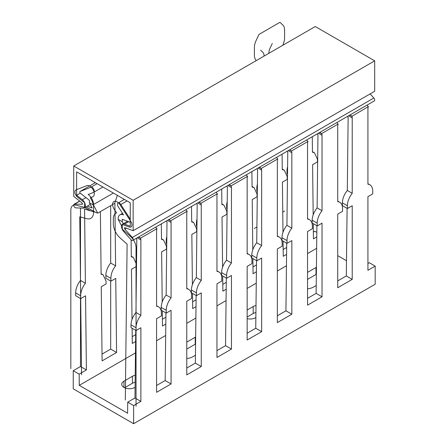 <?xml version="1.0" encoding="UTF-8"?>
<svg xmlns="http://www.w3.org/2000/svg" width="446" height="446" viewBox="0 0 446 446"><rect width="100%" height="100%" fill="white"/><g stroke="black" fill="none" stroke-linecap="round" stroke-linejoin="round"><path stroke-width="0.67" d="M113.379 193.062L93.532 204.524A8.541 4.928 60 0 0 88.185 194.506L93.526 192.416A2.905 1.678 -120 0 0 93.654 192.354A2.905 1.678 -120 0 0 93.721 189.11A2.905 1.678 -120 0 0 90.884 187.264L80.04 191.507A1.087 0.63 60 0 0 79.99 191.535A1.087 0.63 60 0 0 79.801 192.315A1.087 0.63 60 0 0 80.403 193.269L89.429 200.321L89.429 202.774L92.138 207.992L87.349 206.136M138.739 236.932L140.462 238.186L156.986 228.642L155.643 227.17M140.875 315.305A13.664 7.889 120 0 0 136.047 327.754L136.047 330.542L130.979 327.62L131.012 324.85C131.157 320.59 132.802 316.465 135.958 312.462L140.875 315.305L140.875 239.898A5.123 2.96 120 0 0 140.54 238.337L140.462 238.186M121.585 225.938L118.168 219.371L122.276 221.74L123.319 223.741M93.532 204.524L93.532 205.143L89.429 202.774M93.532 205.143L97.702 213.16L114.728 203.331L117.32 195.342M86.056 206.883L95.383 212.263L97.702 213.16M168.928 219.499L170.656 220.753L187.181 211.209L185.837 209.737M199.122 202.066L200.851 203.32L217.375 193.781L216.031 192.31M229.316 184.638L231.039 185.887L247.569 176.348L246.22 174.877M259.511 167.205L261.233 168.454L277.758 158.915L276.414 157.444M289.699 149.772L291.428 151.027L307.952 141.482L306.608 140.011M319.893 132.339L321.622 133.594L338.146 124.049L336.802 122.583M352.223 193.28A13.664 7.889 120 0 0 347.395 205.734L347.395 208.522L342.333 205.6L342.366 202.83C342.506 198.57 344.156 194.439 347.306 190.442L352.223 193.28L352.223 117.878A5.123 2.96 120 0 0 351.894 116.317L368.34 106.622L366.991 105.15M351.81 116.161L350.088 114.912M170.656 220.753L170.734 220.904A5.123 2.96 120 0 1 171.069 222.465L171.069 297.872A13.664 7.889 120 0 0 166.235 310.321L166.235 313.114L171.069 310.321L171.069 383.956L156.574 392.324L156.574 318.689L161.407 315.902L161.407 313.114A13.664 7.889 120 0 0 158.575 306.859A13.664 7.889 120 0 0 156.574 306.24L156.574 230.833A5.123 2.96 120 0 1 156.908 228.887L156.986 228.642M114.884 202.852L115.603 265.849C112.498 269.88 110.926 274.05 110.881 278.365L110.915 281.17L115.743 278.382L116.59 352.502L102.101 360.87L101.253 286.75L106.081 283.963L106.053 281.153L103.138 274.836L101.108 274.218L100.395 211.61M95.383 212.263L84.562 209.079L85.409 283.282C82.309 287.308 80.737 291.483 80.687 295.798L80.72 298.603L85.554 295.815L86.401 369.935L79.154 374.122L73.244 370.71L80.492 366.523L80.492 298.469M73.244 370.71L73.244 388.834L133.627 423.7L133.627 405.57L127.718 402.158L134.965 397.977L135.746 330.375M313.371 232.071L314.787 231.251L316.827 232.433M287.514 173.951L287.007 173.656L287.007 170.868A13.664 7.889 -60 0 1 287.598 166.687M283.182 249.504L286.661 247.491M257.32 191.384L256.818 191.089L256.818 188.301A13.664 7.889 -60 0 1 257.409 184.12M252.988 266.931L256.472 264.924M227.131 208.812L226.624 208.522L226.624 205.734A13.664 7.889 -60 0 1 227.215 201.553M222.794 284.364L226.278 282.351M196.937 226.245L196.43 225.955L196.43 223.162A13.664 7.889 -60 0 1 197.02 218.98M192.6 301.797L196.084 299.784M166.743 243.678L166.235 243.388L166.235 240.595A13.664 7.889 -60 0 1 166.826 236.413M162.411 319.23L165.89 317.217M136.548 261.111L136.047 260.815L136.047 258.028A13.664 7.889 -60 0 1 136.638 253.846M132.217 336.658L135.701 334.651M110.915 281.17L105.853 278.248L105.853 275.461A13.664 7.889 -60 0 1 110.68 263.006L110.68 205.667M102.022 354.091L110.68 349.09L110.68 281.036M80.72 298.603L75.658 295.681L75.658 292.894A13.664 7.889 -60 0 1 80.492 280.439L80.492 208.053M86.401 369.935L80.492 366.523M136.047 330.542L140.875 327.754L140.875 401.389L134.965 397.977M132.022 319.503L131.447 269.317L136.275 266.53L136.242 263.72L133.332 257.403L131.302 256.785L131.107 239.82M135.617 341.519L132.295 343.442L132.122 328.278M162.21 302.07L161.636 251.884L166.47 249.097L166.436 246.287L163.52 239.97L161.497 239.351L161.318 223.892M165.812 324.086L162.483 326.009L162.311 310.845M192.404 284.643L191.83 234.457L196.664 231.664L196.63 228.859L193.715 222.543L191.691 221.918L191.512 206.465M196.006 306.658L192.678 308.576L192.505 293.412M222.599 267.21L222.024 217.024L226.852 214.236L226.824 211.426L223.909 205.11L221.879 204.491L221.707 189.032M226.2 289.225L222.872 291.143L222.699 275.985M252.793 249.777L252.219 199.591L257.047 196.803L257.013 193.993L254.103 187.677L252.074 187.058L251.895 171.599M256.389 271.792L253.066 273.71L252.893 258.552M282.981 232.344L282.407 182.158L287.241 179.37L287.207 176.56L284.292 170.244L282.268 169.625L282.089 154.165M286.583 254.359L283.255 256.283L283.082 241.119M313.176 214.916L312.601 164.73L317.435 161.937L317.401 159.133L314.486 152.816L312.462 152.192L312.284 136.738M316.777 236.932L313.449 238.85L313.276 223.686M127.718 402.158L127.589 413.241L79.282 385.35L135.489 352.897M156.574 340.727L165.678 335.47M186.768 323.294L195.872 318.037M216.962 305.861L226.066 300.604M247.156 288.428L256.26 283.171M277.345 271.001L286.449 265.744M307.539 253.568L316.643 248.31M79.282 385.35L79.154 374.122M140.875 401.389L133.627 405.57M200.851 203.32L200.929 203.471A5.123 2.96 120 0 1 201.263 205.032L201.263 280.439A13.664 7.889 120 0 0 196.43 292.894L196.43 295.681L201.263 292.894L201.263 366.523L186.768 374.891L186.768 301.256L191.602 298.469L191.602 295.681A13.664 7.889 120 0 0 188.77 289.426A13.664 7.889 120 0 0 186.768 288.807L186.768 213.4A5.123 2.96 120 0 1 187.103 211.454L187.181 211.209M231.039 185.887L231.123 186.043A5.123 2.96 120 0 1 231.452 187.604L231.452 263.006A13.664 7.889 120 0 0 226.624 275.461L226.624 278.248L231.452 275.461L231.452 349.09L216.962 357.458L216.962 283.829L221.79 281.036L221.79 278.248A13.664 7.889 120 0 0 218.964 271.993A13.664 7.889 120 0 0 216.962 271.374L216.962 195.972A5.123 2.96 120 0 1 217.297 194.021L217.375 193.781M261.233 168.454L261.311 168.61A5.123 2.96 120 0 1 261.646 170.171L261.646 245.579A13.664 7.889 120 0 0 256.818 258.028L256.818 260.815L261.646 258.028L261.646 331.662L247.156 340.025L247.156 266.396L251.984 263.608L251.984 260.815A13.664 7.889 120 0 0 249.158 254.56A13.664 7.889 120 0 0 247.156 253.947L247.156 178.539A5.123 2.96 120 0 1 247.485 176.594L247.569 176.348M291.428 151.027L291.506 151.177A5.123 2.96 120 0 1 291.84 152.738L291.84 228.146A13.664 7.889 120 0 0 287.007 240.595L287.007 243.388L291.84 240.595L291.84 314.229L277.345 322.597L277.345 248.963L282.179 246.175L282.179 243.388A13.664 7.889 120 0 0 279.347 237.133A13.664 7.889 120 0 0 277.345 236.514L277.345 161.106A5.123 2.96 120 0 1 277.68 159.161L277.758 158.915M321.622 133.594L321.7 133.744A5.123 2.96 120 0 1 322.034 135.305L322.034 210.713A13.664 7.889 120 0 0 317.201 223.162L317.201 225.955L322.034 223.162L322.034 296.796L307.539 305.164L307.539 231.53L312.373 228.742L312.373 225.955A13.664 7.889 120 0 0 309.541 219.7A13.664 7.889 120 0 0 307.539 219.081L307.539 143.673A5.123 2.96 120 0 1 307.874 141.728L307.952 141.482M347.395 208.522L352.223 205.734L352.223 279.363L337.733 287.731L337.733 214.102L342.561 211.309L342.561 208.522A13.664 7.889 120 0 0 339.735 202.267A13.664 7.889 120 0 0 337.733 201.648L337.733 126.24A5.123 2.96 120 0 1 338.068 124.295L338.146 124.049M133.627 423.7L375.17 284.247L375.17 266.117L367.928 270.298L367.928 196.669L372.756 193.882L372.756 191.089A13.664 7.889 120 0 0 369.929 184.834A13.664 7.889 120 0 0 367.928 184.215L367.928 108.813A5.123 2.96 120 0 1 368.262 106.867L368.34 106.622M80.492 280.439L85.409 283.282M135.958 312.462L136.805 239.246L135.985 238.521M166.18 221.088L166.999 221.813L166.146 295.029L171.069 297.872M196.374 203.655L197.188 204.38L196.34 277.602L201.263 280.439M226.568 186.222L227.382 186.946L226.535 260.169L231.452 263.006M256.757 168.794L257.576 169.519L256.729 242.735L261.646 245.579M286.951 151.361L287.77 152.086L286.923 225.302L291.84 228.146M317.145 133.928L317.959 134.653L317.112 207.875L322.034 210.713M347.339 116.495L348.153 117.22L347.306 190.442M367.928 263.475L369.26 262.705L375.17 266.117M337.733 280.908L346.313 275.951L347.1 208.349M317.201 225.955L312.139 223.028L312.172 220.263C312.312 216.003 313.962 211.872 317.112 207.875M307.539 298.341L316.125 293.384L316.905 225.782M287.007 243.388L281.944 240.461L281.978 237.69C282.123 233.436 283.767 229.305 286.923 225.302M277.345 315.774L285.931 310.817L286.711 243.215M256.818 260.815L251.756 257.894L251.784 255.123C251.929 250.864 253.573 246.738 256.729 242.735M247.156 333.201L255.736 328.25L256.522 260.648M226.624 278.248L221.562 275.327L221.595 272.556C221.734 268.297 223.385 264.171 226.535 260.169M216.962 350.634L225.542 345.678L226.328 278.075M196.43 295.681L191.367 292.76L191.401 289.989C191.54 285.73 193.19 281.599 196.34 277.602M186.768 368.067L195.354 363.111L196.134 295.508M166.235 313.114L161.173 310.187L161.207 307.417C161.352 303.163 162.996 299.032 166.146 295.029M156.574 385.5L165.159 380.544L165.94 312.941M337.733 255.658L346.492 260.715M135.088 387.295L134.837 387.44A7.688 4.438 180 0 1 126.463 388.405A7.688 4.438 180 0 1 121.719 384.301A7.688 4.438 180 0 1 123.966 381.168L132.423 376.285A7.688 4.438 180 0 1 135.227 375.253M186.768 342.121L195.22 337.237A11.1 6.411 180 0 1 195.655 337.003M195.443 355.239L192.806 356.761A11.1 6.411 180 0 1 186.768 358.556M307.539 272.394L315.997 267.511A11.1 6.411 180 0 1 316.426 267.277M316.214 285.512L313.577 287.034A11.1 6.411 180 0 1 307.539 288.824M247.156 310.042L253.194 306.558A7.688 4.438 180 0 1 255.998 305.527M255.859 317.569L255.608 317.714A7.688 4.438 180 0 1 247.156 318.656M124.607 387.769L132.423 383.259A7.688 4.438 180 0 1 135.149 382.244M186.768 349.09L195.22 344.212A11.1 6.411 180 0 1 195.571 344.017M307.539 279.363L315.997 274.485A11.1 6.411 180 0 1 316.342 274.29M247.156 317.017L253.194 313.532A7.688 4.438 180 0 1 255.92 312.518M130.249 222.264L122.276 219.287L122.276 221.74M118.168 219.371L118.168 218.746A8.541 4.928 60 0 1 119.941 214.838A8.541 4.928 60 0 1 123.52 214.911L118.179 206.654A2.905 1.678 -120 0 1 118.045 203.081A2.905 1.678 -120 0 1 120.816 204.541L130.249 219.125M352.223 279.363L346.313 275.951M110.68 263.006L115.603 265.849M116.59 352.502L110.68 349.09M171.069 383.956L165.159 380.544M201.263 366.523L195.354 363.111M231.452 349.09L225.542 345.678M261.646 331.662L255.736 328.25M291.84 314.229L285.931 310.817M322.034 296.796L316.125 293.384M82.003 204.419A1.026 0.591 60 0 0 82.209 204.368A1.026 0.591 60 0 0 82.387 203.627A1.026 0.591 60 0 0 81.824 202.729L73.724 196.407L73.724 165.984L315.272 26.531L374.69 60.84L374.69 91.257L133.148 230.71L125.047 227.689A1.026 0.591 60 0 0 124.663 227.694A1.026 0.591 60 0 0 124.869 229.166L132.311 237.467A2.052 1.182 60 0 1 132.724 240.405A2.052 1.182 60 0 1 131.085 239.792L123.642 231.491A5.123 2.96 60 0 1 122.611 224.148A5.123 2.96 60 0 1 124.546 224.098L130.249 226.233L130.249 202.802L76.623 171.844L76.623 195.27L82.326 199.724A5.123 2.96 60 0 1 85.153 204.218A5.123 2.96 60 0 1 84.261 207.92A5.123 2.96 60 0 1 83.229 208.159L75.787 207.869A2.052 1.182 60 0 1 73.986 206.269A2.052 1.182 60 0 1 74.153 204.223A2.052 1.182 60 0 1 74.566 204.129L82.354 204.212M133.148 230.71L133.148 200.293L73.724 165.984M370.147 93.883L373.854 98.014A2.052 1.182 60 0 1 374.266 100.952L132.724 240.405M133.148 200.293L374.69 60.84M76.623 195.27L80.28 193.163M70.83 368.613L70.83 210.15A10.247 5.915 60 0 1 76.199 205.171L84.595 207.418L84.595 202.662L77.565 197.171A4.505 2.598 60 0 1 75.045 193.046A4.505 2.598 60 0 1 76.071 189.868L86.92 185.625A6.322 3.646 60 0 1 93.214 189.896A6.322 3.646 60 0 1 92.662 196.848L90.298 197.768A11.958 6.902 60 0 1 93.532 207.312L93.532 212.363A12.979 7.493 60 0 1 86.73 218.674L79.756 216.806L81.562 374.774M136.047 406.267L136.047 247.803A10.247 5.915 -120 0 0 130.672 236.62L122.276 229.177L122.276 224.416L129.307 227.042A4.505 2.598 -120 0 0 131.832 225.832A4.505 2.598 -120 0 0 130.801 221.467L119.957 204.697A6.322 3.646 -120 0 0 113.658 201.698A6.322 3.646 -120 0 0 114.209 209.285L116.573 212.937A11.958 6.902 -120 0 0 113.34 218.746L113.34 223.803A12.979 7.493 -120 0 0 120.141 237.963L127.116 244.152L125.309 400.034M254.398 228.464L256.907 227.014M282.753 212.095L284.593 211.03M256.121 60.684L255.067 58.66A10.247 5.915 -60 0 1 254.398 55.538L254.398 47.449A12.126 7.002 -60 0 1 256.127 40.497L259.014 34.403L279.976 22.3L282.864 25.06A12.126 7.002 -60 0 1 284.593 30.021L284.593 38.111A10.247 5.915 -60 0 1 283.924 42.002L282.875 45.236M272.294 43.468L270.131 48.034A8.708 5.029 -60 0 0 268.893 53.029L268.893 53.308M264.06 56.096L264.06 55.817A8.708 5.029 -60 0 0 262.822 52.254L260.659 50.186M140.54 238.337L138.422 237.11M75.658 292.894L80.687 295.798M131.012 324.85L136.047 327.754M90.047 210.551L84.874 207.563M140.875 239.898L137.24 237.796M132.423 383.259L132.423 376.285M123.966 387.44L123.966 381.168M195.22 344.212L195.22 337.237M315.997 274.485L315.997 267.511M253.194 313.532L253.194 306.558M97.105 183.668L90.884 187.264M80.04 191.507L95.36 182.659L79.99 191.535M351.894 116.317L349.775 115.09M352.223 117.878L348.588 115.776M287.007 170.868L287.547 171.18M342.366 202.83L347.395 205.734M127.038 200.951L120.816 204.541M170.734 220.904L168.616 219.683M171.069 222.465L167.428 220.363M105.853 275.461L110.881 278.365M161.207 307.417L166.235 310.321M136.047 258.028L136.582 258.34M191.401 289.989L196.43 292.894M201.263 205.032L197.623 202.936M200.929 203.471L198.81 202.25M166.235 240.595L166.776 240.907M221.595 272.556L226.624 275.461M231.452 187.604L227.817 185.503M231.123 186.043L229.004 184.817M196.43 223.162L196.97 223.474M251.784 255.123L256.818 258.028M261.646 170.171L258.011 168.07M261.311 168.61L259.193 167.384M226.624 205.734L227.159 206.041M281.978 237.69L287.007 240.595M291.84 152.738L288.2 150.636M291.506 151.177L289.387 149.956M256.818 188.301L257.353 188.613M312.172 220.263L317.201 223.162M322.034 135.305L318.394 133.209M321.7 133.744L319.581 132.523M124.869 229.166L126.491 228.229M132.311 237.467L373.854 98.014M124.546 224.098L128.716 221.69M82.326 199.724L85.972 197.623M74.566 204.129L79.767 201.124M314.207 152.666L312.451 151.651M369.929 184.834L367.928 183.68M93.654 192.354L102.903 187.013M284.013 170.099L282.262 169.084M339.735 202.267L337.733 201.113M124.389 199.418L118.045 203.081M119.941 214.838L122.511 213.355M102.859 274.686L101.103 273.677M158.575 306.859L156.574 305.7M133.047 257.253L131.297 256.244M188.77 289.426L186.768 288.272M163.242 239.825L161.491 238.811M218.964 271.993L216.962 270.839M193.436 222.392L191.68 221.378M249.158 254.56L247.156 253.406M223.63 204.959L221.874 203.95M279.347 237.133L277.345 235.973M253.819 187.526L252.068 186.517M309.541 219.7L307.539 218.546M122.611 224.148L127.589 221.272M84.261 207.92L90.293 204.435M74.153 204.223L79.661 201.04"/></g></svg>
